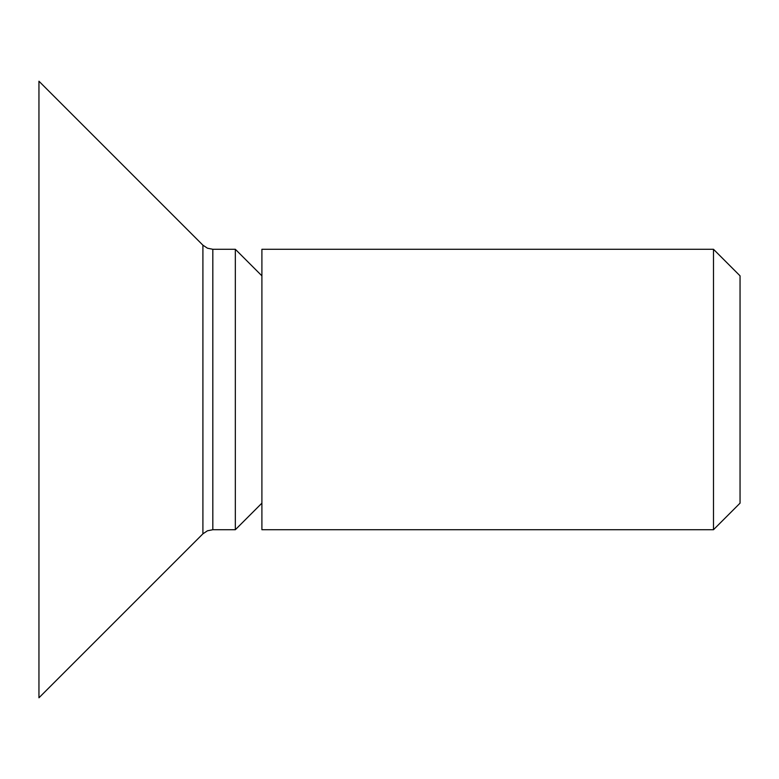 <?xml version="1.0" encoding="UTF-8"?>
<svg xmlns="http://www.w3.org/2000/svg" width="779" height="779" viewBox="0 0 779 779"><rect width="100%" height="100%" fill="white"/><g stroke="black" fill="none" stroke-linecap="round" stroke-linejoin="round"><path stroke-width="1.17" d="M38.95 697.789L38.95 81.211L202.91 245.171L202.91 533.829L38.95 697.789M212.823 529.72L235.336 529.72L235.336 249.28L212.823 249.28L212.823 529.72L207.457 530.791L202.91 533.829M261.9 529.72L261.9 249.28L713.486 249.28L713.486 529.72L261.9 529.72M713.486 529.72L740.05 503.156L740.05 275.844L713.486 249.28M261.9 503.156L235.336 529.72M212.823 249.28L207.457 248.209L202.91 245.171M261.9 275.844L235.336 249.28"/></g></svg>

